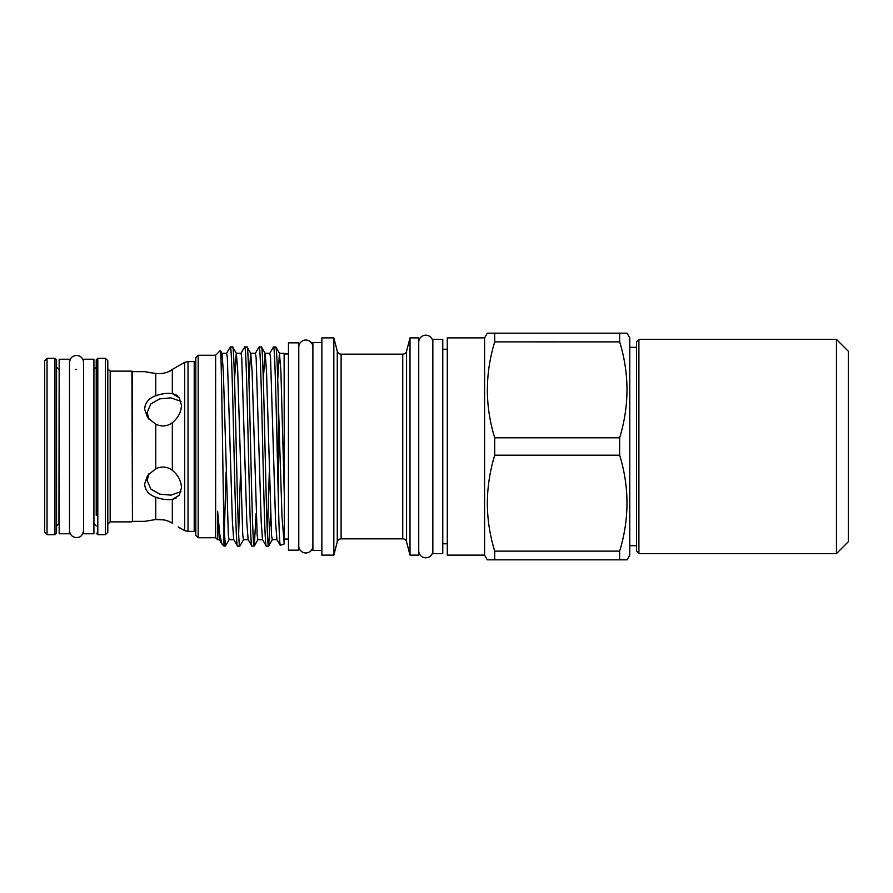 <?xml version="1.0" encoding="UTF-8"?>
<svg xmlns="http://www.w3.org/2000/svg" width="893" height="893" viewBox="0 0 893 893"><rect width="100%" height="100%" fill="white"/><g stroke="black" fill="none" stroke-linecap="round" stroke-linejoin="round"><path stroke-width="1.34" d="M312.896 545.913A7.066 7.066 0 0 1 305.83 552.968A7.066 7.066 0 0 1 298.775 545.913M312.896 347.087A7.066 7.066 0 0 0 305.83 340.032A7.066 7.066 0 0 0 298.775 347.087M418.728 550.747L418.728 550.747A7.066 7.066 0 0 0 425.794 557.812A7.066 7.066 0 0 0 432.848 550.747M418.728 342.253A7.066 7.066 0 0 1 425.794 335.188A7.066 7.066 0 0 1 432.848 342.253M69.487 533.768L69.487 359.232L59.172 359.232L59.172 533.768L69.487 533.768M636.519 446.5L636.519 341.773L638.897 339.396L638.897 553.604L636.519 551.227L636.519 446.5M836.451 339.396L848.35 351.295L848.35 541.705L836.451 553.604L836.451 339.396L638.897 339.396M629.777 545.679L636.519 545.679M629.777 347.321L636.519 347.321M44.65 532.306L44.65 360.694L47.028 358.316L47.028 534.684L44.65 532.306M56.549 521.501L56.549 533.099L54.964 534.684L54.964 358.316L56.549 359.901L56.549 521.501M56.549 377.683L56.549 359.901M167.917 371.968L184.695 362.335L184.695 530.665L178.153 526.859M179.035 527.462L180.04 528.165M164.223 519.938L155.762 519.525C161.633 518.922 167.158 520.128 172.338 523.164L168.565 521.289M167.917 521.032L164.345 519.972M176.1 498.082L172.338 499.399L179.247 495.28L181.446 487.835C181.29 481.148 178.254 475.288 172.338 470.265C167.158 466.559 161.633 466.057 155.762 468.769L147.602 475.4L144.61 483.928C145.057 490.279 148.774 494.711 155.762 497.256L155.739 497.245M172.316 499.41L172.338 499.399C167.192 500.08 161.666 499.366 155.762 497.256L159.959 498.528M148.997 473.692L147.144 480.445L150.828 489.085L159.836 494.153L170.976 495.135L180.978 491.596M155.762 497.256L155.762 519.525L144.61 521.356L132.443 521.356L132.443 371.644L144.61 371.644L155.762 373.475C161.666 374.078 167.192 372.861 172.338 369.836L172.338 393.601C167.158 392.92 161.633 393.646 155.762 395.744L155.762 395.744C148.785 398.278 145.068 402.721 144.61 409.072L147.602 417.6L155.762 424.231C161.666 426.932 167.192 426.441 172.338 422.735C178.254 417.712 181.29 411.852 181.446 405.165L179.247 397.72L172.338 393.601L175.519 394.617M180.978 401.404L170.965 397.865L159.802 398.858L150.817 403.926L147.144 412.555L148.997 419.308M176.088 394.918L177.83 396.146M172.338 393.601L169.268 393.311M165.573 393.478L164.345 393.623M164.167 393.657L159.244 394.661M144.61 409.005L145.358 404.931M145.57 404.417L147.512 401.258M147.892 400.801L149.711 399.093M442.772 543.77L447.293 543.77M442.772 349.23L447.293 349.23M298.775 550.155L298.775 342.845L288.461 342.845L288.461 550.155L298.775 550.155M284.13 353.36L284.331 539.048L288.461 539.048M284.331 353.952L288.461 353.952M284.331 353.394L279.453 353.282L280.893 371.086L284.331 495.838L284.331 543.826L280.279 545.366C279.632 544.518 278.984 528.823 278.337 498.283C276.73 436.498 275.1 343.392 273.492 346.93L269.731 353.36M198.168 355.258L198.168 537.742L195.79 535.365L195.79 357.635L198.168 355.258L215.626 355.258L215.626 537.742L217.613 539.718L217.613 511.22L219.801 534.505L221.955 544.071L223.953 546.069L225.416 546.069L229.166 539.64M217.613 511.22L219.354 539.64L221.955 544.071M220.381 350.592L220.314 350.569C221.531 343.705 222.748 474.272 223.953 526.546L223.953 546.069M215.626 355.258L220.314 350.569M341.115 354.153L341.115 538.847L402.732 538.847L402.732 354.153L341.115 354.153A3.963 3.963 0 0 1 337.275 351.172L333.837 337.889L333.837 555.111L337.275 541.828L337.275 351.172M341.115 538.847A3.963 3.963 0 0 0 337.275 541.828M484.586 555.111L484.586 337.889L447.293 337.889L447.293 555.111L484.586 555.111L487.31 559.833L627.042 559.833L619.653 559.833L619.653 551.137L494.711 551.137L494.711 559.833M410.01 337.889L410.01 555.111L418.728 555.111L418.728 337.889L410.01 337.889L406.572 351.172A3.963 3.963 0 0 1 402.732 354.153M406.572 351.172L406.572 541.828L410.01 555.111M333.837 337.889L321.86 337.889L321.86 555.111L333.837 555.111M321.86 342.611L312.896 342.611L312.896 550.389L321.86 550.389M223.953 526.546L225.416 546.069M248.232 539.718L243.476 539.718L242.751 535.164L237.717 371.086L236.366 353.36L232.693 347.009L230.305 346.93C232.705 340.769 235.105 552.231 237.505 546.069L233.743 539.64L232.403 521.914L227.358 357.836L226.643 353.282L221.977 353.36L220.37 350.592M237.505 546.069L239.893 545.991L243.566 539.64M232.615 346.93C235.015 340.769 237.404 552.231 239.804 546.069M262.631 539.718L257.865 539.718L257.151 535.164L252.105 371.086L250.766 353.36L247.093 347.009L244.704 346.93C247.104 340.769 249.493 552.231 251.893 546.069L248.142 539.64L246.792 521.914L241.757 357.836L241.032 353.282L236.277 353.282L234.513 379.558M251.893 546.069L254.293 545.991L256.112 513.442M247.004 346.93C249.404 340.769 251.804 552.231 254.204 546.069M280.279 545.366L276.93 539.64L272.265 539.718L271.539 535.164L266.505 371.086L265.154 353.36L261.482 347.009L259.093 346.93C261.493 340.769 263.893 552.231 266.293 546.069L262.531 539.64L261.191 521.914L256.146 357.836L255.431 353.282L250.665 353.282L248.913 379.558M266.293 546.069L268.681 545.991L270.501 513.442M261.403 346.93C263.803 340.769 266.192 552.231 268.592 546.069M230.305 346.93L226.554 353.36M226.119 471.884L224.266 533.835M244.704 346.93L240.943 353.36M240.507 471.884L238.654 533.835M259.093 346.93L255.342 353.36M269.295 471.884L267.442 533.835M273.492 346.93L275.881 347.009L279.554 353.36M198.168 537.742L215.626 537.742M406.572 541.828A3.963 3.963 0 0 0 402.732 538.847M494.7 551.104L494.711 551.137C484.932 519.324 484.932 487.344 494.711 455.196L619.653 455.196C629.42 487.009 629.42 518.989 619.653 551.137M627.042 559.833L629.777 555.111L629.777 337.889L627.042 333.167L619.653 333.167L619.653 341.863C629.42 373.676 629.42 405.656 619.653 437.804L494.711 437.804L494.711 455.196M494.711 437.804C484.932 405.991 484.932 374.011 494.711 341.863L619.664 341.896M619.653 333.167L494.711 333.167L494.711 341.863M494.711 333.167L487.31 333.167L494.711 333.167M484.586 337.889L487.31 333.167M619.653 437.804L619.653 455.196M442.772 553.604L442.772 339.396L432.848 339.396L432.848 553.604L442.772 553.604M96.221 515.317L96.221 359.901L97.806 358.316L97.806 534.684L96.221 533.099M151.352 495.102L149.432 493.684M132.443 521.356L131.918 371.131L110.185 371.131L110.185 521.869L107.807 524.247M105.419 358.316L107.807 360.694L107.807 532.306L105.419 534.684L105.419 358.316L97.806 358.316M93.921 533.768L93.921 359.232L83.607 359.232L83.607 533.768L93.921 533.768M155.762 395.744L155.762 373.475L159.947 373.609M151.196 372.872L149.723 372.627M147.814 372.292L146.53 372.046M276.93 539.64L275.58 521.914L270.546 357.836L269.82 353.282L265.065 353.282L263.301 379.558M279.453 353.282L277.701 379.558M233.843 539.718L229.077 539.718L228.362 535.164L223.317 371.086L221.977 353.36M275.792 346.93C276.64 348.426 277.489 366.811 278.337 402.073L278.337 498.283M284.231 543.926L282.009 517.192L278.337 402.073M59.172 369.423L58.927 523.577L56.549 525.955M194.205 531.391L194.205 361.609L188.01 361.609L188.01 531.391L194.205 531.391L195.79 529.806M172.338 499.399L172.338 523.164M172.338 422.735L172.338 470.265M155.762 468.769L155.762 424.231M83.607 530.52C81.799 538.144 78.64 537.061 76.541 537.586C72.333 537.24 69.978 534.885 69.487 530.52M83.607 362.48C83.183 358.193 80.828 355.838 76.541 355.414C72.333 355.76 69.978 358.115 69.487 362.48M54.964 534.684L47.028 534.684M58.927 369.423L56.549 367.045M93.921 369.423L96.221 367.045M184.695 530.665L188.01 531.391M131.918 521.869L110.185 521.869M110.185 371.131L107.807 368.753M105.419 534.684L97.806 534.684M184.695 362.335L188.01 361.609M194.205 361.609L195.79 363.194M219.444 539.718L217.613 539.718M272.354 539.64L268.681 545.991M257.954 539.64L254.293 545.991M93.921 523.577L96.221 525.955M76.541 369.423L75.258 369.423M54.964 358.316L47.028 358.316M836.451 553.604L638.897 553.604"/></g></svg>
